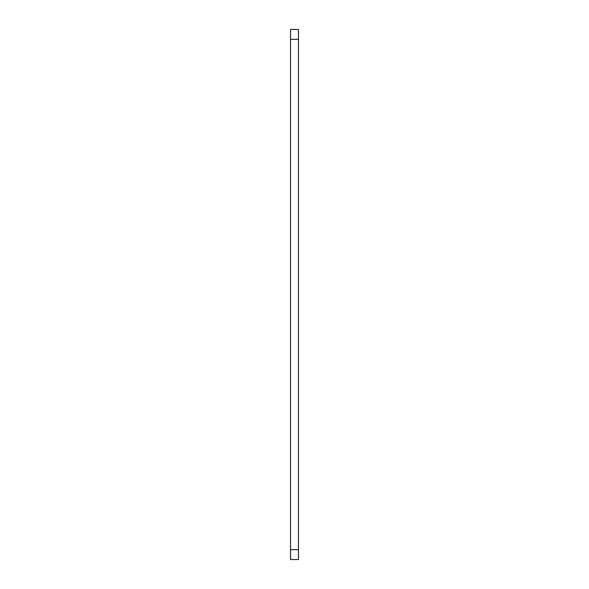 <?xml version="1.0" encoding="UTF-8"?>
<svg xmlns="http://www.w3.org/2000/svg" width="589" height="589" viewBox="0 0 589 589"><rect width="100%" height="100%" fill="white"/><g stroke="black" fill="none" stroke-linecap="round" stroke-linejoin="round"><path stroke-width="0.88" d="M298.454 39.338L290.546 39.338L290.546 29.45L298.454 29.45L298.454 559.55L290.546 559.55L290.546 549.662L298.454 549.662M290.546 39.338L290.546 549.662"/></g></svg>
